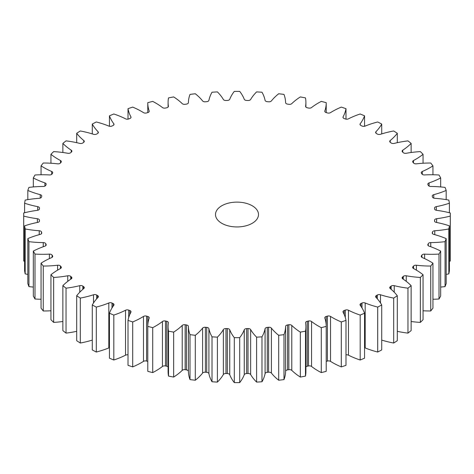 <?xml version="1.0" encoding="UTF-8"?>
<svg xmlns="http://www.w3.org/2000/svg" width="474" height="474" viewBox="0 0 474 474"><rect width="100%" height="100%" fill="white"/><g stroke="black" fill="none" stroke-linecap="round" stroke-linejoin="round"><path stroke-width="0.71" d="M252.204 205.752A21.502 12.413 0 0 0 228.77 203.062A21.502 12.413 0 0 0 215.498 214.526A21.502 12.413 0 0 0 221.796 223.307A21.502 12.413 0 0 0 245.23 225.997A21.502 12.413 0 0 0 258.502 214.526A21.502 12.413 0 0 0 252.204 205.752M403.267 279.216L403.267 276.407A2.613 1.511 180 0 1 406.248 275.785A70.602 40.758 180 0 0 420.355 277.45A213.3 123.145 0 0 0 423.063 274.748A70.602 40.758 180 0 0 415.651 269.706A70.602 40.758 180 0 0 413.506 268.521A2.613 1.511 180 0 1 413.429 268.48A2.613 1.511 180 0 1 412.664 267.413A2.613 1.511 180 0 1 412.955 266.72L412.955 268.1M413.559 268.551L413.559 266.033A2.613 1.511 180 0 1 416.415 265.233A70.602 40.758 180 0 0 430.742 266.038A213.3 123.145 0 0 0 432.946 263.189A70.602 40.758 180 0 0 430.155 261.482A70.602 40.758 180 0 0 422.316 257.578A2.613 1.511 180 0 1 422.026 257.429A2.613 1.511 180 0 1 421.262 256.363A2.613 1.511 180 0 1 421.439 255.818L421.439 256.908M421.919 257.364L421.919 255.095A2.613 1.511 180 0 1 424.609 254.129A70.602 40.758 180 0 0 439.007 254.064A213.3 123.145 0 0 0 440.678 251.096A70.602 40.758 180 0 0 429.094 246.154A2.613 1.511 180 0 1 428.579 245.923A2.613 1.511 180 0 1 427.815 244.857A2.613 1.511 180 0 1 427.904 244.46L427.904 245.254M428.253 245.692L428.253 243.713A2.613 1.511 180 0 1 430.753 242.587A70.602 40.758 180 0 0 445.062 241.657A213.3 123.145 0 0 0 446.182 238.606A70.602 40.758 180 0 0 433.769 234.393A2.613 1.511 180 0 1 433.011 234.085A2.613 1.511 180 0 1 432.241 233.018A2.613 1.511 180 0 1 432.276 232.775L432.276 233.261M432.489 233.652L432.489 232.011A2.613 1.511 180 0 1 434.771 230.743A70.602 40.758 180 0 0 448.831 228.954A213.3 123.145 0 0 0 449.399 225.849A70.602 40.758 180 0 0 436.287 222.407A2.613 1.511 180 0 1 435.274 222.045A2.613 1.511 180 0 1 434.51 220.979A2.613 1.511 180 0 1 434.51 220.89L434.51 221.062M434.581 221.334L434.581 220.12A2.613 1.511 180 0 1 436.625 218.721A70.602 40.758 180 0 0 450.282 216.091A213.3 123.145 0 0 0 450.3 214.526A213.3 123.145 0 0 0 450.282 212.968A70.602 40.758 180 0 0 436.625 210.338A2.613 1.511 180 0 1 435.345 209.929A2.613 1.511 180 0 1 434.581 208.939A197.818 114.21 180 0 0 434.51 208.163A2.613 1.511 180 0 1 434.51 208.08A2.613 1.511 180 0 1 436.287 206.646L436.287 210.278M436.287 206.646A70.602 40.758 180 0 0 449.399 203.21A213.3 123.145 0 0 0 448.831 200.105A70.602 40.758 180 0 0 434.771 198.31A2.613 1.511 180 0 1 433.224 197.883A2.613 1.511 180 0 1 432.489 197.042A197.818 114.21 180 0 0 432.276 196.277A2.613 1.511 180 0 1 432.241 196.04A2.613 1.511 180 0 1 433.769 194.666L433.769 198.12M433.769 194.666A70.602 40.758 180 0 0 446.182 190.453A213.3 123.145 0 0 0 445.062 187.402A70.602 40.758 180 0 0 430.753 186.466A2.613 1.511 180 0 1 428.929 186.021A2.613 1.511 180 0 1 428.253 185.34A197.818 114.21 180 0 0 427.904 184.593A2.613 1.511 180 0 1 427.815 184.196A2.613 1.511 180 0 1 429.094 182.899L429.094 186.11M429.094 182.899A70.602 40.758 180 0 0 440.678 177.957A213.3 123.145 0 0 0 439.007 174.995A70.602 40.758 180 0 0 424.609 174.93A2.613 1.511 180 0 1 422.512 174.491A2.613 1.511 180 0 1 421.919 173.958A197.818 114.21 180 0 0 421.439 173.235A2.613 1.511 180 0 1 421.262 172.69A2.613 1.511 180 0 1 422.316 171.481L422.316 174.367M422.316 171.481A70.602 40.758 180 0 0 432.946 165.87A213.3 123.145 0 0 0 430.742 163.02A70.602 40.758 180 0 0 416.415 163.82A2.613 1.511 180 0 1 414.045 163.412A2.613 1.511 180 0 1 413.559 163.02A197.818 114.21 180 0 0 412.955 162.333A2.613 1.511 180 0 1 412.664 161.646A2.613 1.511 180 0 1 413.506 160.532L413.506 162.961M413.506 160.532A70.602 40.758 180 0 0 423.063 154.311A213.3 123.145 0 0 0 420.355 151.609A70.602 40.758 180 0 0 406.248 153.274A2.613 1.511 180 0 1 403.617 152.901A2.613 1.511 180 0 1 403.267 152.652A197.818 114.21 180 0 0 402.539 152A2.613 1.511 180 0 1 402.112 151.176A2.613 1.511 180 0 1 402.764 150.175L402.764 152.201M402.764 150.175A70.602 40.758 180 0 0 411.136 143.415A213.3 123.145 0 0 0 407.96 140.885A70.602 40.758 180 0 0 394.232 143.397A2.613 1.511 180 0 1 391.346 143.077A2.613 1.511 180 0 1 391.157 142.952A197.818 114.21 180 0 0 390.309 142.354A2.613 1.511 180 0 1 389.723 141.4A2.613 1.511 180 0 1 390.209 140.523L390.209 142.271M390.209 140.523A70.602 40.758 180 0 0 397.307 133.295A213.3 123.145 0 0 0 393.693 130.972A70.602 40.758 180 0 0 380.492 134.296A2.613 1.511 180 0 1 377.357 134.047A2.613 1.511 180 0 1 377.351 134.041A197.818 114.21 180 0 0 376.877 133.769A197.818 114.21 180 0 0 376.403 133.496A2.613 1.511 180 0 1 376.397 133.49A2.613 1.511 180 0 1 375.633 132.424A2.613 1.511 180 0 1 375.971 131.683L375.971 133.164M375.971 131.683A70.602 40.758 180 0 0 381.724 124.064A213.3 123.145 0 0 0 377.707 121.972A70.602 40.758 180 0 0 365.181 126.072A2.613 1.511 180 0 1 362.012 126.013A197.818 114.21 180 0 0 360.969 125.527A2.613 1.511 180 0 1 360.761 125.42A2.613 1.511 180 0 1 359.991 124.348A2.613 1.511 180 0 1 360.21 123.75L360.21 124.952M360.21 123.75A70.602 40.758 180 0 0 364.553 115.822A213.3 123.145 0 0 0 360.181 113.991A70.602 40.758 180 0 0 348.461 118.826A2.613 1.511 180 0 1 345.303 118.956A197.818 114.21 180 0 0 344.177 118.536A2.613 1.511 180 0 1 343.745 118.334A2.613 1.511 180 0 1 342.98 117.262A2.613 1.511 180 0 1 343.099 116.811L343.099 117.718M343.099 116.811A70.602 40.758 180 0 0 345.984 108.67A213.3 123.145 0 0 0 341.298 107.106A70.602 40.758 180 0 0 330.526 112.622A2.613 1.511 180 0 1 327.404 112.942A197.818 114.21 180 0 0 326.207 112.593A2.613 1.511 180 0 1 325.537 112.308A2.613 1.511 180 0 1 324.773 111.242A2.613 1.511 180 0 1 324.826 110.946L324.826 111.544M324.826 110.946A70.602 40.758 180 0 0 326.219 102.882A70.602 40.758 180 0 0 326.219 102.668A213.3 123.145 0 0 0 321.283 101.4A70.602 40.758 180 0 0 311.56 107.539A2.613 1.511 180 0 1 308.521 108.042A197.818 114.21 180 0 0 307.265 107.764A2.613 1.511 180 0 1 306.346 107.42A2.613 1.511 180 0 1 305.582 106.354A2.613 1.511 180 0 1 305.594 106.212L305.594 106.496M305.594 106.212A70.602 40.758 180 0 0 305.908 102.372A70.602 40.758 180 0 0 305.481 97.899A213.3 123.145 0 0 0 300.338 96.933A70.602 40.758 180 0 0 291.783 103.622A2.613 1.511 180 0 1 288.85 104.31A197.818 114.21 180 0 0 287.552 104.108A2.613 1.511 180 0 1 286.373 103.717A2.613 1.511 180 0 1 285.603 102.668A70.602 40.758 180 0 0 283.985 94.403A213.3 123.145 0 0 0 278.7 93.757A70.602 40.758 180 0 0 271.401 100.926A2.613 1.511 180 0 1 268.61 101.786A197.818 114.21 180 0 0 267.283 101.667A2.613 1.511 180 0 1 265.837 101.24A2.613 1.511 180 0 1 265.084 100.346A70.602 40.758 180 0 0 261.98 92.229A213.3 123.145 0 0 0 256.606 91.903A70.602 40.758 180 0 0 250.645 99.469A2.613 1.511 180 0 1 248.021 100.494A197.818 114.21 180 0 0 246.681 100.452A2.613 1.511 180 0 1 244.963 100.014A2.613 1.511 180 0 1 244.258 99.279A70.602 40.758 180 0 0 239.702 91.387A213.3 123.145 0 0 0 234.298 91.387A70.602 40.758 180 0 0 229.742 99.279A2.613 1.511 180 0 1 227.319 100.452A197.818 114.21 180 0 0 225.98 100.494A2.613 1.511 180 0 1 223.983 100.055A2.613 1.511 180 0 1 223.355 99.469A70.602 40.758 180 0 0 217.394 91.903A213.3 123.145 0 0 0 212.02 92.229A70.602 40.758 180 0 0 208.916 100.346A2.613 1.511 180 0 1 206.717 101.667A197.818 114.21 180 0 0 205.39 101.786A2.613 1.511 180 0 1 203.127 101.365A2.613 1.511 180 0 1 202.599 100.926A70.602 40.758 180 0 0 195.3 93.757A213.3 123.145 0 0 0 190.015 94.403A70.602 40.758 180 0 0 188.397 102.668A2.613 1.511 180 0 1 186.448 104.108A197.818 114.21 180 0 0 185.15 104.31A2.613 1.511 180 0 1 182.62 103.919A2.613 1.511 180 0 1 182.217 103.622A70.602 40.758 180 0 0 173.662 96.933A213.3 123.145 0 0 0 168.519 97.899A70.602 40.758 180 0 0 168.092 102.372L168.092 107.083M168.406 106.496L168.406 106.212A2.613 1.511 180 0 1 168.418 106.354A2.613 1.511 180 0 1 166.735 107.764A197.818 114.21 180 0 0 165.479 108.042A2.613 1.511 180 0 1 162.689 107.705A2.613 1.511 180 0 1 162.44 107.539A70.602 40.758 180 0 0 155.673 103.012A70.602 40.758 180 0 0 152.717 101.4A213.3 123.145 0 0 0 147.781 102.668A70.602 40.758 180 0 0 147.781 102.882L147.781 112.593M149.174 111.544L149.174 110.946A2.613 1.511 180 0 1 149.227 111.242A2.613 1.511 180 0 1 147.793 112.593A197.818 114.21 180 0 0 146.596 112.942A2.613 1.511 180 0 1 143.551 112.67A2.613 1.511 180 0 1 143.474 112.622A70.602 40.758 180 0 0 141.424 111.384A70.602 40.758 180 0 0 132.702 107.106A213.3 123.145 0 0 0 128.016 108.67L128.016 119.14M407.96 288.168L407.96 333.115A213.3 123.145 0 0 0 411.136 330.585L411.136 285.644A213.3 123.145 0 0 1 407.96 288.168A70.602 40.758 180 0 1 394.232 285.662L394.232 292.197M393.693 343.028L393.693 298.081A213.3 123.145 0 0 0 397.307 295.764L397.307 340.705A213.3 123.145 0 0 1 393.693 343.028A70.602 40.758 180 0 1 381.724 340.095M391.157 289.324L391.157 286.1A197.818 114.21 180 0 1 390.309 286.705L390.309 288.619M391.157 286.1A2.613 1.511 180 0 1 394.232 285.662M403.267 276.407A197.818 114.21 180 0 1 402.539 277.053A2.613 1.511 180 0 0 402.112 277.882A2.613 1.511 180 0 0 402.764 278.878A70.602 40.758 180 0 1 411.136 285.644M413.559 266.033A197.818 114.21 180 0 1 412.955 266.72M421.919 255.095A197.818 114.21 180 0 1 421.439 255.818M428.253 243.713A197.818 114.21 180 0 1 427.904 244.46M432.489 232.011A197.818 114.21 180 0 1 432.276 232.775M434.581 220.12A197.818 114.21 180 0 1 434.51 220.89M168.406 106.212A70.602 40.758 180 0 1 168.092 102.372M149.174 110.946A70.602 40.758 180 0 1 147.781 102.882M130.901 117.718L130.901 116.811A70.602 40.758 180 0 1 128.016 108.67M130.901 116.811A2.613 1.511 180 0 1 131.02 117.262A2.613 1.511 180 0 1 129.823 118.536A197.818 114.21 180 0 0 128.697 118.956A2.613 1.511 180 0 1 125.539 118.826A70.602 40.758 180 0 0 113.819 113.991A213.3 123.145 0 0 0 109.447 115.822L109.447 126.268M113.79 124.952L113.79 123.75A70.602 40.758 180 0 1 109.447 115.822M113.79 123.75A2.613 1.511 180 0 1 114.009 124.348A2.613 1.511 180 0 1 113.031 125.527A197.818 114.21 180 0 0 111.988 126.013A2.613 1.511 180 0 1 108.819 126.072A70.602 40.758 180 0 0 96.293 121.972A213.3 123.145 0 0 0 92.276 124.064L92.276 133.905M98.029 133.164L98.029 131.683A70.602 40.758 180 0 1 92.276 124.064M98.029 131.683A2.613 1.511 180 0 1 98.367 132.424A2.613 1.511 180 0 1 97.597 133.496A197.818 114.21 180 0 0 96.649 134.041A2.613 1.511 180 0 1 93.508 134.296A70.602 40.758 180 0 0 80.307 130.972A213.3 123.145 0 0 0 76.693 133.295L76.693 142.674M83.791 142.271L83.791 140.523A70.602 40.758 180 0 1 76.693 133.295M83.791 140.523A2.613 1.511 180 0 1 84.277 141.4A2.613 1.511 180 0 1 83.691 142.354A197.818 114.21 180 0 0 82.843 142.952A2.613 1.511 180 0 1 79.768 143.397A70.602 40.758 180 0 0 66.04 140.885A213.3 123.145 0 0 0 62.864 143.415L62.864 152.498M71.236 152.201L71.236 150.175A70.602 40.758 180 0 1 62.864 143.415M71.236 150.175A2.613 1.511 180 0 1 71.888 151.176A2.613 1.511 180 0 1 71.461 152A197.818 114.21 180 0 0 70.733 152.652A2.613 1.511 180 0 1 67.752 153.274A70.602 40.758 180 0 0 53.645 151.609A213.3 123.145 0 0 0 50.937 154.311L50.937 163.234M60.494 162.961L60.494 160.532A70.602 40.758 180 0 1 50.937 154.311M60.494 160.532A2.613 1.511 180 0 1 61.336 161.646A2.613 1.511 180 0 1 61.045 162.333A197.818 114.21 180 0 0 60.441 163.02A2.613 1.511 180 0 1 57.585 163.82A70.602 40.758 180 0 0 43.258 163.02A213.3 123.145 0 0 0 41.054 165.87L41.054 174.758M51.684 174.367L51.684 171.481A70.602 40.758 180 0 1 41.054 165.87M51.684 171.481A2.613 1.511 180 0 1 52.738 172.69A2.613 1.511 180 0 1 52.561 173.235A197.818 114.21 180 0 0 52.081 173.958A2.613 1.511 180 0 1 49.391 174.93A70.602 40.758 180 0 0 34.993 174.995A213.3 123.145 0 0 0 33.322 177.957L33.322 186.934M44.906 186.11L44.906 182.899A70.602 40.758 180 0 1 33.322 177.957M44.906 182.899A2.613 1.511 180 0 1 46.185 184.196A2.613 1.511 180 0 1 46.096 184.593A197.818 114.21 180 0 0 45.747 185.34A2.613 1.511 180 0 1 43.247 186.466A70.602 40.758 180 0 0 28.938 187.402A213.3 123.145 0 0 0 27.818 190.453L27.818 199.631M40.231 198.12L40.231 194.666A70.602 40.758 180 0 1 27.818 190.453M40.231 194.666A2.613 1.511 180 0 1 41.759 196.04A2.613 1.511 180 0 1 41.724 196.277A197.818 114.21 180 0 0 41.511 197.042A2.613 1.511 180 0 1 39.229 198.31A70.602 40.758 180 0 0 25.169 200.105A213.3 123.145 0 0 0 24.601 203.21L24.601 212.743M37.713 210.278L37.713 206.646A70.602 40.758 180 0 1 24.601 203.21M37.713 206.646A2.613 1.511 180 0 1 39.49 208.08A2.613 1.511 180 0 1 39.49 208.163A197.818 114.21 180 0 0 39.419 208.939A2.613 1.511 180 0 1 37.375 210.338A70.602 40.758 180 0 0 23.718 212.968A213.3 123.145 0 0 0 23.7 214.526A213.3 123.145 0 0 0 23.718 216.091L23.718 261.032A70.602 40.758 180 0 0 24.601 261.257M37.375 222.472L37.375 218.721A70.602 40.758 180 0 1 23.718 216.091M37.375 218.721A2.613 1.511 180 0 1 39.419 220.12L39.419 221.334M39.49 221.062L39.49 220.89A197.818 114.21 180 0 1 39.419 220.12M39.49 220.89A2.613 1.511 180 0 1 39.49 220.979A2.613 1.511 180 0 1 37.713 222.407A70.602 40.758 180 0 0 24.601 225.849A213.3 123.145 0 0 0 25.169 228.954L25.169 273.895A70.602 40.758 180 0 0 27.818 274.369M39.229 234.66L39.229 230.743A70.602 40.758 180 0 1 25.169 228.954M39.229 230.743A2.613 1.511 180 0 1 41.511 232.011L41.511 233.652M41.724 233.261L41.724 232.775A197.818 114.21 180 0 1 41.511 232.011M41.724 232.775A2.613 1.511 180 0 1 41.759 233.018A2.613 1.511 180 0 1 40.231 234.393A70.602 40.758 180 0 0 27.818 238.606A213.3 123.145 0 0 0 28.938 241.657L28.938 286.598A70.602 40.758 180 0 0 33.322 287.066M43.247 246.741L43.247 242.587A70.602 40.758 180 0 1 28.938 241.657M43.247 242.587A2.613 1.511 180 0 1 45.747 243.713L45.747 245.692M46.096 245.254L46.096 244.46A197.818 114.21 180 0 1 45.747 243.713M46.096 244.46A2.613 1.511 180 0 1 46.185 244.857A2.613 1.511 180 0 1 44.906 246.154A70.602 40.758 180 0 0 33.322 251.096A213.3 123.145 0 0 0 34.993 254.064L34.993 299.005A70.602 40.758 180 0 0 41.054 299.242M49.391 258.603L49.391 254.129A70.602 40.758 180 0 1 34.993 254.064M49.391 254.129A2.613 1.511 180 0 1 52.081 255.095L52.081 257.364M52.561 256.908L52.561 255.818A197.818 114.21 180 0 1 52.081 255.095M52.561 255.818A2.613 1.511 180 0 1 52.738 256.363A2.613 1.511 180 0 1 51.684 257.578A70.602 40.758 180 0 0 41.054 263.189A213.3 123.145 0 0 0 43.258 266.038L43.258 310.98A70.602 40.758 180 0 0 50.937 310.766M57.585 270.156L57.585 265.233A70.602 40.758 180 0 1 43.258 266.038M57.585 265.233A2.613 1.511 180 0 1 60.441 266.033L60.441 268.551M61.045 268.1L61.045 266.72A197.818 114.21 180 0 1 60.441 266.033M61.045 266.72A2.613 1.511 180 0 1 61.336 267.413A2.613 1.511 180 0 1 60.494 268.521A70.602 40.758 180 0 0 50.937 274.748A213.3 123.145 0 0 0 53.645 277.45L53.645 322.391A70.602 40.758 180 0 0 62.864 321.502M67.752 281.349L67.752 275.785A70.602 40.758 180 0 1 53.645 277.45M67.752 275.785A2.613 1.511 180 0 1 70.733 276.407L70.733 279.216M71.461 278.706L71.461 277.053A197.818 114.21 180 0 1 70.733 276.407M71.461 277.053A2.613 1.511 180 0 1 71.888 277.882A2.613 1.511 180 0 1 71.236 278.878A70.602 40.758 180 0 0 62.864 285.644A213.3 123.145 0 0 0 66.04 288.168L66.04 333.115A70.602 40.758 180 0 0 76.693 331.326M79.768 292.197L79.768 285.662A70.602 40.758 180 0 1 66.04 288.168M79.768 285.662A2.613 1.511 180 0 1 82.843 286.1L82.843 289.324M83.691 288.619L83.691 286.705A197.818 114.21 180 0 1 82.843 286.1M83.691 286.705A2.613 1.511 180 0 1 84.277 287.659A2.613 1.511 180 0 1 83.791 288.53A70.602 40.758 180 0 0 76.693 295.764A213.3 123.145 0 0 0 80.307 298.081L80.307 343.028A70.602 40.758 180 0 0 92.276 340.095M93.508 302.951L93.508 294.763A70.602 40.758 180 0 1 80.307 298.081M93.508 294.763A2.613 1.511 180 0 1 96.649 295.012L96.649 298.863M97.597 297.826L97.597 295.557A197.818 114.21 180 0 1 96.649 295.012M97.597 295.557A2.613 1.511 180 0 1 98.367 296.629A2.613 1.511 180 0 1 98.029 297.37A70.602 40.758 180 0 0 92.276 304.995A213.3 123.145 0 0 0 96.293 307.081L96.293 352.028A70.602 40.758 180 0 0 108.819 347.928L108.819 302.981A70.602 40.758 180 0 1 96.293 307.081M108.819 302.981A2.613 1.511 180 0 1 111.988 303.04L111.988 307.964M113.031 306.358L113.031 303.526A197.818 114.21 180 0 1 111.988 303.04M113.031 303.526A2.613 1.511 180 0 1 114.009 304.705A2.613 1.511 180 0 1 113.79 305.303A70.602 40.758 180 0 0 109.447 313.231A213.3 123.145 0 0 0 113.819 315.068L113.819 360.009A70.602 40.758 180 0 0 125.539 355.174L125.539 310.233A70.602 40.758 180 0 1 113.819 315.068M125.539 310.233A2.613 1.511 180 0 1 128.697 310.103L128.697 317.503M129.823 314.446L129.823 310.523A197.818 114.21 180 0 1 128.697 310.103M129.823 310.523A2.613 1.511 180 0 1 131.02 311.791A2.613 1.511 180 0 1 130.901 312.242A70.602 40.758 180 0 0 128.016 320.388A213.3 123.145 0 0 0 132.702 321.947L132.702 366.894A70.602 40.758 180 0 0 143.474 361.378L143.474 316.436A70.602 40.758 180 0 1 132.702 321.947M143.474 316.436A2.613 1.511 180 0 1 146.596 316.111L146.596 361.058A2.613 1.511 0 0 0 143.474 361.378M147.793 325.46L147.793 316.466A197.818 114.21 180 0 1 146.596 316.111M147.793 316.466A2.613 1.511 180 0 1 149.227 317.811A2.613 1.511 180 0 1 149.174 318.113A70.602 40.758 180 0 0 147.781 326.171L147.781 371.118A70.602 40.758 180 0 0 147.781 371.332A213.3 123.145 0 0 0 152.717 372.6A70.602 40.758 180 0 0 162.44 366.461L162.44 321.52A70.602 40.758 180 0 1 152.717 327.653L152.717 372.6M152.717 327.653A213.3 123.145 0 0 1 147.781 326.385A70.602 40.758 180 0 1 147.781 326.171M162.44 321.52A2.613 1.511 180 0 1 165.479 321.011L165.479 365.958A2.613 1.511 0 0 0 162.44 366.461M168.092 366.917A2.613 1.511 0 0 0 166.735 366.236L166.735 321.289A197.818 114.21 180 0 1 165.479 321.011M166.735 321.289A2.613 1.511 180 0 1 168.418 322.699A2.613 1.511 180 0 1 168.406 322.841A70.602 40.758 180 0 0 168.092 326.687L168.092 371.628A70.602 40.758 180 0 0 168.519 376.101A213.3 123.145 0 0 0 173.662 377.067A70.602 40.758 180 0 0 182.217 370.378L182.217 325.431A70.602 40.758 180 0 1 173.662 332.12L173.662 377.067M173.662 332.12A213.3 123.145 0 0 1 168.519 331.154A70.602 40.758 180 0 1 168.092 326.687M182.217 325.431A2.613 1.511 180 0 1 185.15 324.743L185.15 369.69A2.613 1.511 0 0 0 182.217 370.378M186.448 324.945A2.613 1.511 180 0 1 188.397 326.39A70.602 40.758 180 0 0 190.015 334.65L190.015 379.597A70.602 40.758 180 0 1 188.397 371.332A2.613 1.511 0 0 0 186.448 369.892L186.448 324.945A197.818 114.21 180 0 1 185.15 324.743M190.015 334.65A213.3 123.145 0 0 0 195.3 335.302L195.3 380.243A70.602 40.758 180 0 0 202.599 373.074L202.599 328.132A70.602 40.758 180 0 1 195.3 335.302M202.599 328.132A2.613 1.511 180 0 1 205.39 327.267L205.39 372.214A2.613 1.511 0 0 0 202.599 373.074M206.717 327.392A2.613 1.511 180 0 1 208.916 328.707A70.602 40.758 180 0 0 212.02 336.83L212.02 381.771A70.602 40.758 180 0 1 208.916 373.654A2.613 1.511 0 0 0 206.717 372.333L206.717 327.392A197.818 114.21 180 0 1 205.39 327.267M212.02 336.83A213.3 123.145 0 0 0 217.394 337.156L217.394 382.097A70.602 40.758 180 0 0 223.355 374.531L223.355 329.584A70.602 40.758 180 0 1 217.394 337.156M223.355 329.584A2.613 1.511 180 0 1 225.98 328.559L225.98 373.506A2.613 1.511 0 0 0 223.355 374.531M227.319 328.601A2.613 1.511 180 0 1 229.742 329.78A70.602 40.758 180 0 0 234.298 337.666L234.298 382.613A70.602 40.758 180 0 1 229.742 374.721A2.613 1.511 0 0 0 227.319 373.548L227.319 328.601A197.818 114.21 180 0 1 225.98 328.559M234.298 337.666A213.3 123.145 0 0 0 239.702 337.666L239.702 382.613A70.602 40.758 180 0 0 244.258 374.721L244.258 329.78A70.602 40.758 180 0 1 239.702 337.666M244.258 329.78A2.613 1.511 180 0 1 246.681 328.601L246.681 373.548A2.613 1.511 0 0 0 244.258 374.721M248.021 328.559A2.613 1.511 180 0 1 250.645 329.584A70.602 40.758 180 0 0 256.606 337.156L256.606 382.097A70.602 40.758 180 0 1 250.645 374.531A2.613 1.511 0 0 0 248.021 373.506L248.021 328.559A197.818 114.21 180 0 1 246.681 328.601M256.606 337.156A213.3 123.145 0 0 0 261.98 336.83L261.98 381.771A70.602 40.758 180 0 0 265.084 373.654L265.084 328.707A70.602 40.758 180 0 1 261.98 336.83M265.084 328.707A2.613 1.511 180 0 1 267.283 327.392L267.283 372.333A2.613 1.511 0 0 0 265.084 373.654M268.61 327.267A2.613 1.511 180 0 1 271.401 328.132A70.602 40.758 180 0 0 278.7 335.302L278.7 380.243A70.602 40.758 180 0 1 271.401 373.074A2.613 1.511 0 0 0 268.61 372.214L268.61 327.267A197.818 114.21 180 0 1 267.283 327.392M278.7 335.302A213.3 123.145 0 0 0 283.985 334.65L283.985 379.597A70.602 40.758 180 0 0 285.603 371.332L285.603 326.39A70.602 40.758 180 0 1 283.985 334.65M285.603 326.39A2.613 1.511 180 0 1 287.552 324.945L287.552 369.892A2.613 1.511 0 0 0 285.603 371.332M288.85 324.743A2.613 1.511 180 0 1 291.783 325.431A70.602 40.758 180 0 0 300.338 332.12L300.338 377.067A70.602 40.758 180 0 1 291.783 370.378A2.613 1.511 0 0 0 288.85 369.69L288.85 324.743A197.818 114.21 180 0 1 287.552 324.945M300.338 332.12A213.3 123.145 0 0 0 305.481 331.154L305.481 376.101A70.602 40.758 180 0 0 305.908 371.628L305.908 326.687A70.602 40.758 180 0 1 305.481 331.154M308.521 321.011A2.613 1.511 180 0 1 311.56 321.52A70.602 40.758 180 0 0 321.283 327.653L321.283 372.6A70.602 40.758 180 0 1 311.56 366.461A2.613 1.511 0 0 0 308.521 365.958L308.521 321.011A197.818 114.21 180 0 1 307.265 321.289A2.613 1.511 180 0 0 305.582 322.699A2.613 1.511 180 0 0 305.594 322.841A70.602 40.758 180 0 1 305.908 326.687M321.283 327.653A213.3 123.145 0 0 0 326.219 326.385L326.219 371.332A70.602 40.758 180 0 0 326.219 371.118L326.219 326.171A70.602 40.758 180 0 1 326.219 326.385M327.404 316.111A2.613 1.511 180 0 1 330.526 316.436A70.602 40.758 180 0 0 341.298 321.947L341.298 366.894A70.602 40.758 180 0 1 330.526 361.378A2.613 1.511 0 0 0 327.404 361.058L327.404 316.111A197.818 114.21 180 0 1 326.207 316.466A2.613 1.511 180 0 0 324.773 317.811A2.613 1.511 180 0 0 324.826 318.113A70.602 40.758 180 0 1 326.219 326.171M341.298 321.947A213.3 123.145 0 0 0 345.984 320.388L345.984 365.33A213.3 123.145 0 0 1 341.298 366.894M345.303 317.503L345.303 310.103A197.818 114.21 180 0 1 344.177 310.523A2.613 1.511 180 0 0 342.98 311.791A2.613 1.511 180 0 0 343.099 312.242A70.602 40.758 180 0 1 345.984 320.388M345.303 310.103A2.613 1.511 180 0 1 348.461 310.233L348.461 355.174A2.613 1.511 0 0 0 345.984 354.86M362.012 307.964L362.012 303.04A197.818 114.21 180 0 1 360.969 303.526A2.613 1.511 180 0 0 359.991 304.705A2.613 1.511 180 0 0 360.21 305.303A70.602 40.758 180 0 1 364.553 313.231A213.3 123.145 0 0 1 360.181 315.068A70.602 40.758 180 0 1 348.461 310.233M362.012 303.04A2.613 1.511 180 0 1 365.181 302.981L365.181 347.928A2.613 1.511 0 0 0 364.553 347.732M377.351 298.863L377.351 295.012A197.818 114.21 180 0 1 376.403 295.557A2.613 1.511 180 0 0 375.633 296.629A2.613 1.511 180 0 0 375.971 297.37A70.602 40.758 180 0 1 381.724 304.995A213.3 123.145 0 0 1 377.707 307.081A70.602 40.758 180 0 1 365.181 302.981M377.351 295.012A2.613 1.511 180 0 1 380.492 294.763L380.492 302.951M393.693 298.081A70.602 40.758 180 0 1 380.492 294.763M390.309 286.705A2.613 1.511 180 0 0 389.723 287.659A2.613 1.511 180 0 0 390.209 288.53A70.602 40.758 180 0 1 397.307 295.764M407.96 333.115A70.602 40.758 180 0 1 397.307 331.326M377.707 307.081L377.707 352.028A213.3 123.145 0 0 0 381.724 349.936L381.724 304.995M377.707 352.028A70.602 40.758 180 0 1 365.181 347.928M360.181 315.068L360.181 360.009A213.3 123.145 0 0 0 364.553 358.178L364.553 313.231M360.181 360.009A70.602 40.758 180 0 1 348.461 355.174M327.404 361.058A197.818 114.21 180 0 1 326.219 361.407M321.283 372.6A213.3 123.145 0 0 0 326.219 371.332M308.521 365.958A197.818 114.21 180 0 1 307.265 366.236A2.613 1.511 0 0 0 305.908 366.917M300.338 377.067A213.3 123.145 0 0 0 305.481 376.101M288.85 369.69A197.818 114.21 180 0 1 287.552 369.892M278.7 380.243A213.3 123.145 0 0 0 283.985 379.597M268.61 372.214A197.818 114.21 180 0 1 267.283 372.333M256.606 382.097A213.3 123.145 0 0 0 261.98 381.771M248.021 373.506A197.818 114.21 180 0 1 246.681 373.548M234.298 382.613A213.3 123.145 0 0 0 239.702 382.613M227.319 373.548A197.818 114.21 180 0 1 225.98 373.506M212.02 381.771A213.3 123.145 0 0 0 217.394 382.097M206.717 372.333A197.818 114.21 180 0 1 205.39 372.214M190.015 379.597A213.3 123.145 0 0 0 195.3 380.243M186.448 369.892A197.818 114.21 180 0 1 185.15 369.69M166.735 366.236A197.818 114.21 180 0 1 165.479 365.958M147.781 361.407A197.818 114.21 180 0 1 146.596 361.058M128.016 320.388L128.016 365.33A213.3 123.145 0 0 0 132.702 366.894M128.016 354.86A2.613 1.511 0 0 0 125.539 355.174M109.447 313.231L109.447 358.178A213.3 123.145 0 0 0 113.819 360.009M109.447 347.732A2.613 1.511 0 0 0 108.819 347.928M92.276 304.995L92.276 349.936A213.3 123.145 0 0 0 96.293 352.028M76.693 295.764L76.693 340.705A213.3 123.145 0 0 0 80.307 343.028M62.864 285.644L62.864 330.585A213.3 123.145 0 0 0 66.04 333.115M50.937 274.748L50.937 319.689A213.3 123.145 0 0 0 53.645 322.391M41.054 263.189L41.054 308.13A213.3 123.145 0 0 0 43.258 310.98M33.322 251.096L33.322 296.043A213.3 123.145 0 0 0 34.993 299.005M27.818 238.606L27.818 283.547A213.3 123.145 0 0 0 28.938 286.598M24.601 225.849L24.601 270.79A213.3 123.145 0 0 0 25.169 273.895M23.7 214.526L23.7 259.474A213.3 123.145 0 0 0 23.718 261.032M450.282 216.091L450.282 261.032A213.3 123.145 0 0 0 450.3 259.474L450.3 214.526M450.282 261.032A70.602 40.758 180 0 1 449.399 261.257M448.831 228.954L448.831 273.895A213.3 123.145 0 0 0 449.399 270.79L449.399 225.849M448.831 273.895A70.602 40.758 180 0 1 446.182 274.369M445.062 241.657L445.062 286.598A213.3 123.145 0 0 0 446.182 283.547L446.182 238.606M445.062 286.598A70.602 40.758 180 0 1 440.678 287.066M439.007 254.064L439.007 299.005A213.3 123.145 0 0 0 440.678 296.043L440.678 251.096M439.007 299.005A70.602 40.758 180 0 1 432.946 299.242M430.742 266.038L430.742 310.98A213.3 123.145 0 0 0 432.946 308.13L432.946 263.189M430.742 310.98A70.602 40.758 180 0 1 423.063 310.766M420.355 277.45L420.355 322.391A213.3 123.145 0 0 0 423.063 319.689L423.063 274.748M420.355 322.391A70.602 40.758 180 0 1 411.136 321.502M449.399 203.21L449.399 212.743M446.182 190.453L446.182 199.631M440.678 177.957L440.678 186.934M432.946 165.87L432.946 174.758M423.063 154.311L423.063 163.234M411.136 143.415L411.136 152.498M397.307 133.295L397.307 142.674M381.724 124.064L381.724 133.905M364.553 115.822L364.553 126.268M345.984 108.67L345.984 119.14M147.781 326.385L147.781 371.332M168.519 331.154L168.519 376.101M376.403 295.557L376.403 297.826M360.969 303.526L360.969 306.358M344.177 310.523L344.177 314.446M330.526 316.436L330.526 361.378M326.207 316.466L326.207 325.46M311.56 321.52L311.56 366.461M307.265 321.289L307.265 366.236M291.783 325.431L291.783 370.378M271.401 328.132L271.401 373.074M250.645 329.584L250.645 374.531M229.742 329.78L229.742 374.721M208.916 328.707L208.916 373.654M188.397 326.39L188.397 371.332M436.625 218.721L436.625 222.472M434.771 230.743L434.771 234.66M430.753 242.587L430.753 246.741M424.609 254.129L424.609 258.603M416.415 265.233L416.415 270.156M406.248 275.785L406.248 281.349M402.539 277.053L402.539 278.706M305.908 102.372L305.908 107.083M326.219 102.882L326.219 112.593"/></g></svg>
